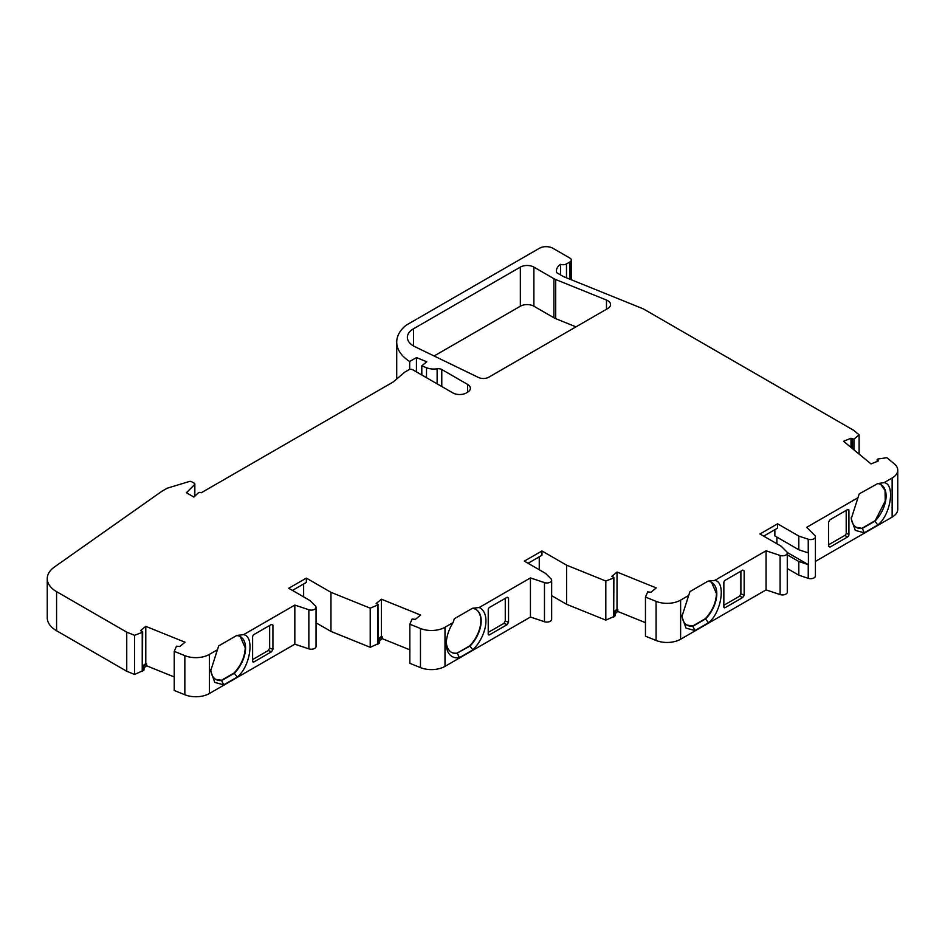 <?xml version="1.0" encoding="UTF-8"?>
<svg xmlns="http://www.w3.org/2000/svg" width="945" height="945" viewBox="0 0 945 945"><rect width="100%" height="100%" fill="white"/><g stroke="black" fill="none" stroke-linecap="round" stroke-linejoin="round"><path stroke-width="1.42" d="M607.753 308.507A9.58 5.528 0 0 0 610.564 304.597A9.58 5.528 0 0 0 607.753 300.675A9.58 5.528 0 0 0 606.477 300.061L555.707 279.531A13.419 7.749 180 0 1 553.912 278.669L533.89 267.104A9.58 5.528 0 0 0 520.341 267.104L413.544 328.754A21.073 12.167 0 0 0 407.378 337.365A21.073 12.167 0 0 0 414.902 346.685L478.43 377.457A7.666 4.43 0 0 0 488.778 377.197L607.753 308.507M446.335 642.293A24.676 14.246 120 0 0 451.403 652.274A24.676 14.246 120 0 0 457.415 653.338L459.364 657.696A28.019 16.183 -60 0 1 446.3 643.722A28.019 16.183 -60 0 1 453.057 622.613L454.332 618.739L472.465 608.273L479.174 607.529L530.44 577.927L544.474 582.604A4.796 2.764 0 0 0 551.656 580.206A4.796 2.764 0 0 0 551.018 578.824L545.572 573.391L524.345 561.129L541.957 550.959L566.575 565.169L605.828 581.033L613.459 578.057L613.6 577.206L611.793 576.367L617.026 572.056L656.255 587.92L651.022 592.231L647.703 591.901L645.459 597.063L656.078 601.351A19.16 11.068 0 0 0 680.624 600.11L688.669 595.468L689.956 591.594L708.089 581.128L714.786 580.384L766.064 550.781L780.097 555.459A4.796 2.764 0 0 0 787.279 553.061A4.796 2.764 0 0 0 786.642 551.679L781.196 546.245L759.957 533.984L777.581 523.813L798.808 536.075L808.235 539.217A4.796 2.764 0 0 0 815.417 536.819A4.796 2.764 0 0 0 814.779 535.437L806.676 527.334L857.966 497.72L851.209 518.829L855.308 530.393L864.273 532.803L877.787 525.007L874.976 521.144A24.676 14.246 120 0 0 881 484.655A24.676 14.246 120 0 0 877.728 483.58L884.095 482.647L892.139 477.993A19.16 11.068 0 0 0 897.75 470.173A19.16 11.068 0 0 0 894.289 463.83L886.847 457.699L877.905 458.998L877.184 459.53L878.484 460.912L871.018 463.924L843.542 441.28L851.008 438.256L853.926 439.224L859.099 434.818L853.607 430.282L643.309 308.873L563.563 276.637L556.64 272.632A18.203 10.513 180 0 1 556.404 270.967A18.203 10.513 180 0 1 560.527 264.316A4.796 2.764 0 0 0 566.48 263.927L569.87 261.978A4.796 2.764 0 0 0 571.276 260.017A4.796 2.764 0 0 0 569.87 258.068L552.931 248.287A9.58 5.528 0 0 0 539.382 248.287L406.846 324.808A9.58 5.528 0 0 0 405.771 325.541A50.026 28.882 0 0 0 396.723 342.114A50.026 28.882 0 0 0 409.669 361.51L416.45 357.588L426.738 361.758L421.801 365.833L426.502 367.735A12.687 7.324 0 0 0 437.133 368.798A4.796 2.764 180 0 1 441.787 369.507L467.574 384.402A9.58 5.528 180 0 1 470.386 388.312A9.58 5.528 180 0 1 467.574 392.222L466.393 392.907A9.58 5.528 180 0 1 452.844 392.907L412.87 369.826A2.87 1.654 0 0 0 408.807 369.826L404.743 372.176L393.226 381.957L201.32 492.747A1.914 1.11 0 0 0 201.273 492.723A1.914 1.11 0 0 0 198.261 492.947L193.867 497.046L186.413 492.747L194.587 484.584A1.914 1.11 0 0 0 194.835 484.029A1.914 1.11 0 0 0 194.28 483.249L191.575 481.69A1.914 1.11 0 0 0 189.331 481.489L167.489 488.128A2.87 1.654 0 0 0 166.804 488.423L162.386 490.975A14.376 8.292 0 0 0 161.43 491.589L54.456 566.988A31.846 18.392 0 0 0 47.25 578.635A31.846 18.392 0 0 0 56.582 591.641L126.748 632.158L134.592 635.323L142.234 632.347L142.376 631.496L140.557 630.658L145.79 626.346L185.019 642.21L179.798 646.522L176.479 646.191L174.234 651.353L184.842 655.641A19.16 11.068 0 0 0 209.388 654.401L217.433 649.758L218.72 645.884L236.852 635.418L243.55 634.674L294.828 605.072L308.861 609.749A4.796 2.764 0 0 0 316.043 607.351A4.796 2.764 0 0 0 315.406 605.969L309.96 600.524L288.733 588.274L306.345 578.104L306.345 582.404L292.454 590.424M210.711 669.426A24.676 14.246 120 0 0 215.791 679.42A24.676 14.246 120 0 0 221.803 680.483L234.443 673.183A24.676 14.246 120 0 0 245.57 647.986A24.676 14.246 120 0 0 240.455 636.694A24.676 14.246 120 0 0 237.195 635.607M215.625 679.325L221.461 680.282L234.112 672.982C241.117 665.292 244.826 656.893 245.227 647.786L240.29 636.599M451.237 652.18A24.676 14.246 120 0 0 457.085 653.137L470.067 646.037A24.676 14.246 120 0 0 481.182 620.841A24.676 14.246 120 0 0 476.079 609.549A24.676 14.246 120 0 0 472.807 608.462M457.085 653.137L469.724 645.837A24.676 14.246 120 0 0 480.851 620.641A24.676 14.246 120 0 0 475.902 609.454M681.947 615.148A24.676 14.246 120 0 0 687.027 625.129A24.676 14.246 120 0 0 693.039 626.192L705.679 618.892A24.676 14.246 120 0 0 716.806 593.696A24.676 14.246 120 0 0 711.691 582.404A24.676 14.246 120 0 0 708.419 581.329M686.85 625.035L692.697 625.992L705.336 618.703C712.353 611.002 716.062 602.603 716.464 593.495L711.526 582.309M856.158 527.286L862.336 528.444L874.976 521.144L885.217 501.063L885.063 490.502L880.823 484.561M851.256 517.399A24.676 14.246 120 0 0 856.324 527.393A24.676 14.246 120 0 0 862.336 528.444L864.273 532.803M377.988 604.351L376.181 603.512L381.402 599.201L381.402 636.363L382.193 636.682L378.709 639.552L379.217 639.919A1.914 1.11 180 0 1 379.63 640.604A1.914 1.11 180 0 1 379.288 641.242L378.094 642.222L377.988 604.351M142.648 666.083L145.79 663.508L146.569 663.815L143.097 666.686L143.593 667.064A1.914 1.11 180 0 1 144.018 667.749A1.914 1.11 180 0 1 143.664 668.387L142.482 669.355L142.648 631.886M378.272 638.95L381.402 636.363M613.884 611.805L617.026 609.218L617.806 609.537L614.321 612.407L614.829 612.773A1.914 1.11 180 0 1 615.242 613.459A1.914 1.11 180 0 1 614.9 614.096L613.707 615.077L613.884 577.596M851.008 438.256L851.008 447.434M617.026 572.056L617.026 609.218M381.402 599.201L420.643 615.065L415.41 619.377L412.091 619.046L409.846 624.208L409.846 663.319L420.466 667.607A19.16 11.068 0 0 0 445 666.367L530.44 617.038L544.474 621.716A4.796 2.764 0 0 0 551.656 619.329L551.656 580.206M145.79 626.346L145.79 663.508M409.669 361.51L409.669 369.483M416.45 357.588L416.45 371.893M421.801 365.833L421.801 374.976M47.25 578.635L47.25 617.758A31.846 18.392 0 0 0 56.582 630.752L126.748 671.269L134.592 674.447L143.664 670.336A1.914 1.11 180 0 0 144.018 669.698L144.018 667.749M126.748 632.158L126.748 671.269M134.592 635.323L134.592 674.447M146.569 663.815L146.569 665.776L144.018 667.891M146.569 665.776L174.234 676.963M174.234 651.353L174.234 690.464L184.842 694.752A19.16 11.068 0 0 0 209.388 693.512L294.828 644.183L308.861 648.861A4.796 2.764 0 0 0 316.043 646.463L316.043 607.351M294.828 605.072L294.828 644.183M306.345 578.104L330.963 592.314L370.216 608.178L370.216 647.301L379.288 643.191A1.914 1.11 180 0 0 379.63 642.553L379.63 640.604M370.216 608.178L378.272 604.741M382.193 636.682L382.193 638.631L379.63 640.745M382.193 638.631L409.846 649.817M409.846 624.208L420.466 628.496A19.16 11.068 0 0 0 445 627.256L453.057 622.613M530.44 577.927L530.44 617.038M605.828 581.033L605.828 620.156L614.9 616.045A1.914 1.11 180 0 0 615.242 615.419L615.242 613.459M617.806 609.537L617.806 611.486L615.242 613.6M617.806 611.486L645.459 622.672M645.459 597.063L645.459 636.174L656.078 640.462A19.16 11.068 0 0 0 680.624 639.233L766.064 589.893L780.097 594.57A4.796 2.764 0 0 0 787.279 592.184L787.279 553.061M766.064 550.781L766.064 589.893M815.417 561.401L892.139 517.116A19.16 11.068 0 0 0 897.75 509.284L897.75 470.173M859.099 434.818L859.099 454.108M330.963 592.314L330.963 631.425L370.216 647.301M566.575 565.169L566.575 604.28L605.828 620.156M221.461 680.282L223.741 684.841L237.242 677.045C250.33 666.839 254.914 636.068 243.55 634.674M234.112 672.982L237.242 677.045M217.433 649.758L210.676 670.867L214.775 682.432L223.741 684.841M469.724 645.837L472.866 649.9L459.364 657.696M479.174 607.529A28.019 16.183 -60 0 1 472.866 649.9M692.697 625.992L694.977 630.551L708.478 622.755C721.567 612.549 726.15 581.777 714.786 580.384M705.336 618.703L708.478 622.755M688.669 595.468L681.912 616.577L686.011 628.141L694.977 630.551M877.787 525.007C890.863 514.812 895.447 484.029 884.095 482.647M857.966 497.72L859.253 493.845L877.728 483.58M777.581 523.813L777.581 528.113L763.69 536.134M541.957 550.959L541.957 555.258L528.066 563.279M787.279 568.524L798.808 575.186L798.808 561.495L808.235 564.637A4.796 2.764 0 0 0 808.412 564.697L808.412 552.955A4.796 2.764 180 0 1 808.235 552.908L798.808 549.766L774.865 535.933L774.865 529.684M798.808 536.075L798.808 549.766M798.808 575.186L808.235 578.328A4.796 2.764 0 0 0 815.417 575.93L815.417 536.819M861.994 528.255L874.645 520.955M560.527 264.316L560.527 274.877M303.628 583.963L303.628 596.874M316.043 622.814L330.963 631.425M539.252 556.829L539.252 569.729M551.656 595.669L566.575 604.28M798.808 561.495L787.279 554.833M808.412 564.697L787.138 552.412M776.896 543.765L776.896 537.114M575.989 326.852L555.707 318.654A13.419 7.749 180 0 1 553.912 317.78L533.89 306.215A9.58 5.528 0 0 0 520.341 306.215L434.121 355.993M828.588 545.903L829.97 547.131L828.588 546.364L828.588 522.112L829.97 519.75L847.559 509.603A1.914 1.11 -60 0 1 848.515 509.509A1.914 1.11 -60 0 1 848.917 510.383L848.917 534.634A1.914 1.11 -60 0 1 847.559 536.984L844.854 535.413A1.914 1.11 -60 0 0 846.2 533.063L848.917 534.634M828.588 546.364L829.97 547.131L847.559 536.984M846.2 510.383L846.2 533.063M828.588 544.804L844.854 535.413M723.846 606.844L723.846 582.592A1.914 1.11 -60 0 1 725.193 580.242L742.782 570.095L744.164 570.851L744.164 595.102L742.782 597.476L725.193 607.623A1.914 1.11 -60 0 1 724.236 607.718A1.914 1.11 -60 0 1 723.846 606.844L725.193 607.623M742.782 570.095L744.164 570.851L742.522 570.237M740.892 571.182L740.892 593.873L739.498 596.236L723.846 605.272M489.581 634.768A1.914 1.11 -60 0 1 488.624 634.863A1.914 1.11 -60 0 1 488.222 633.989L488.222 609.738A1.914 1.11 -60 0 1 489.581 607.387L507.17 597.24L508.552 597.996L508.552 622.247L507.17 624.621L489.581 634.768L488.222 633.989M507.17 597.24L508.552 597.996L506.91 597.382M505.268 598.327L505.268 621.019L503.886 623.381L488.222 632.418M252.61 661.134L252.61 636.883A1.914 1.11 -60 0 1 253.969 634.532L271.546 624.373L272.928 625.141L272.928 649.392L271.546 651.755L253.969 661.913A1.914 1.11 -60 0 1 253 662.008A1.914 1.11 -60 0 1 252.61 661.134L253.969 661.913M271.546 624.373L272.928 625.141L271.298 624.527M269.656 625.472L269.656 648.164L268.274 650.526L252.61 659.563M852.39 439.26L852.39 448.568M877.326 459.813L877.326 461.373M569.87 261.978L569.87 279.188M426.502 367.735L426.502 377.693M437.133 368.798L437.133 383.835M441.787 369.507L441.787 386.529M467.574 384.402L467.574 392.222M194.587 484.584L194.587 496.621M56.582 591.641L56.582 630.752M142.234 632.347L142.234 671.458M142.482 669.355L142.482 671.316M143.664 668.387L143.664 670.336M184.842 655.641L184.842 694.752M209.388 654.401L209.388 693.512M308.861 609.749L308.861 648.861M377.846 605.202L377.846 644.313M378.094 642.222L378.094 644.171M379.288 641.242L379.288 643.191M420.466 628.496L420.466 667.607M445 627.256L445 666.367M544.474 582.604L544.474 621.716M613.459 578.057L613.459 617.168M613.707 615.077L613.707 617.026M614.9 614.096L614.9 616.045M656.078 601.351L656.078 640.462M680.624 600.11L680.624 639.233M780.097 555.459L780.097 594.57M892.139 477.993L892.139 517.116M853.926 439.224L853.926 449.844M566.48 263.927L566.48 277.818M808.235 539.217L808.235 552.908M808.235 564.637L808.235 578.328M413.544 328.754L413.544 345.964M520.341 267.104L520.341 306.215M533.89 267.104L533.89 306.215M553.912 278.669L553.912 317.78M555.707 279.531L555.707 318.654M606.477 300.061L606.477 309.239M848.917 510.383L847.559 509.603M742.782 597.476L739.498 596.236M740.892 593.873L744.164 595.102M505.268 621.019L508.552 622.247M507.17 624.621L503.886 623.381M271.546 651.755L268.274 650.526M269.656 648.164L272.928 649.392M571.276 260.017L571.276 279.755M396.723 342.114L396.723 378.992M194.835 484.029L194.835 496.373M877.184 459.53L877.184 461.432"/></g></svg>
